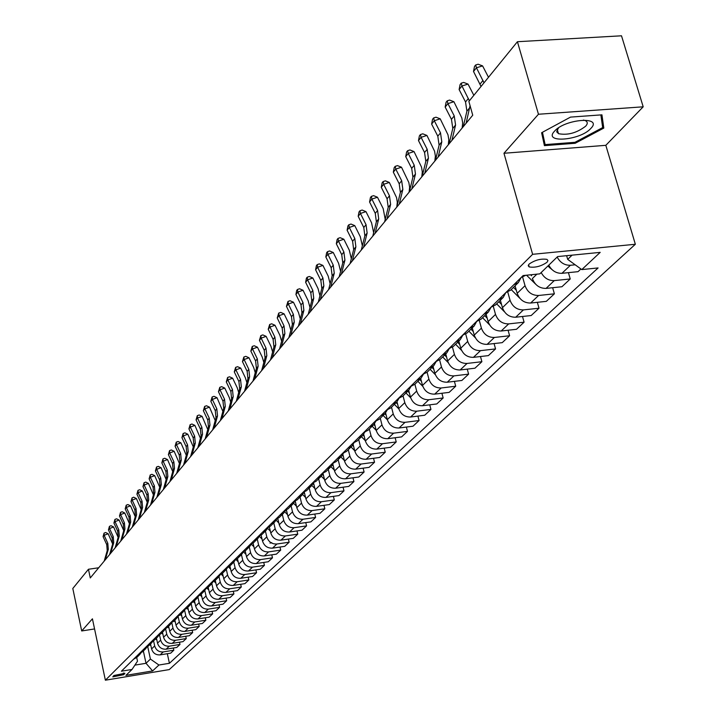 <?xml version="1.0" encoding="UTF-8"?>
<svg xmlns="http://www.w3.org/2000/svg" width="716" height="716" viewBox="0 0 716 716"><rect width="100%" height="100%" fill="white"/><g stroke="black" fill="none" stroke-linecap="round" stroke-linejoin="round"><path stroke-width="1.07" d="M529.142 264.07L528.22 265.752L529.187 266.925C535.129 267.874 541.072 266.334 547.006 262.289L547.964 260.579L546.961 259.38C540.947 258.467 535.013 260.033 529.142 264.07M643.192 106.809L538.459 114.247L503.966 153.269L605.826 145.321L643.192 106.809L621.506 35.8L517.426 41.716L468.873 101.421L472.739 115.213L90.279 577.946L88.444 569.265L72.808 588.489L81.696 630.957L94.557 628.943M605.826 145.321L635.343 244.263L169.244 669.594L105.377 680.2L532.623 254.314L635.343 244.263M123.752 674.678L124.87 673.291L113.88 675.519L112.788 676.889L123.752 674.678L123.394 672.995M134.903 665.119L146.019 663.293L150.414 659.069L158.925 665.021L169.424 663.293L598.093 267.936L581.786 269.592L567.69 259.371L572.093 255.147M158.925 665.021L152.606 670.937L125.944 675.358L132.021 669.46L137.499 661.19L136.711 657.53M581.786 269.592L600.196 252.372L557.63 256.579L539.81 273.861L523.128 275.562L121.389 671.214L132.021 669.46M538.459 114.247L517.426 41.716M503.966 153.269L532.623 254.314M105.377 680.2L92.427 618.821L81.696 630.957M98.692 567.77L88.444 569.265M143.352 651.005L146.019 663.293L152.606 670.937M147.711 646.611L150.414 659.069M150.521 643.961L151.604 648.911C152.964 653.153 155.811 655.14 160.142 654.88L170.677 653.162L173.827 650.209L173.344 648.007M153.555 640.811L154.674 645.922C156.043 650.191 158.898 652.187 163.248 651.927L173.827 650.209M156.437 638.153L157.529 643.147C158.907 647.425 161.78 649.439 166.148 649.179L176.771 647.452L179.984 644.445L179.492 642.198M159.507 634.895L160.653 640.104C162.04 644.409 164.931 646.423 169.316 646.172L179.984 644.445M162.46 632.228L163.57 637.267C164.966 641.59 167.866 643.621 172.27 643.362L182.983 641.634L186.267 638.565L185.757 636.273M165.584 628.854L166.756 634.17C168.162 638.511 171.079 640.552 175.501 640.292L186.267 638.565M168.609 626.196L169.728 631.279C171.142 635.638 174.069 637.688 178.517 637.437L189.319 635.701L192.667 632.568L192.139 630.223M171.777 622.678L172.977 628.12C174.4 632.497 177.344 634.555 181.81 634.304L192.667 632.568M174.874 620.038L176.011 625.166C177.443 629.57 180.396 631.637 184.88 631.387L195.781 629.65L199.2 626.446L198.663 624.066M173.379 620.011L176.664 618.275L178.096 616.369L179.331 621.944C180.772 626.366 183.744 628.442 188.245 628.192L199.2 626.446M181.264 613.755L182.419 618.937C183.869 623.376 186.858 625.471 191.378 625.22L202.377 623.475L205.859 620.208L205.304 617.774M184.567 610.122L185.802 615.644C187.261 620.101 190.268 622.213 194.806 621.962L205.859 620.208M187.789 607.347L188.961 612.574C190.429 617.058 193.445 619.17 198.01 618.919L209.108 617.174L212.661 613.845L212.088 611.348M191.181 603.731L192.416 609.218C193.893 613.719 196.918 615.85 201.509 615.599L212.661 613.845M194.448 600.805L195.638 606.085C197.124 610.605 200.167 612.744 204.767 612.502L215.972 610.739L219.597 607.347L219.015 604.796M197.929 597.189L199.155 602.648C200.659 607.204 203.72 609.352 208.347 609.101L219.597 607.347M201.241 594.128L202.449 599.453C203.953 604.027 207.031 606.183 211.676 605.942L222.98 604.179L226.677 600.715L226.077 598.111M204.812 590.494L206.047 595.954C207.559 600.545 210.656 602.72 215.328 602.478L226.677 600.715M208.177 587.308L209.403 592.687C210.925 597.305 214.039 599.489 218.729 599.247L230.131 597.484L233.908 593.94L233.3 591.273M211.829 583.656L213.082 589.116C214.612 593.752 217.736 595.945 222.452 595.712L233.908 593.94M215.256 580.354L216.509 585.778C218.049 590.44 221.19 592.651 225.925 592.409L237.435 590.637L241.301 587.022L240.665 584.301M219.006 576.649L220.26 582.126C221.817 586.807 224.976 589.035 229.729 588.794L241.301 587.022M222.506 573.239L223.759 578.725C225.325 583.424 228.502 585.661 233.282 585.428L244.899 583.647L248.846 579.96L248.192 577.168M226.328 569.48L227.599 574.993C229.174 579.718 232.36 581.965 237.166 581.732L248.846 579.96M226.158 568.039L229.89 565.98L231.179 571.511C232.763 576.264 235.967 578.519 240.791 578.286L252.524 576.514L256.552 572.737L255.88 569.882M233.801 562.141L235.09 567.698C236.692 572.478 239.914 574.751 244.765 574.518L256.552 572.737M233.881 560.422L237.426 558.578L238.75 564.145C240.361 568.943 243.601 571.225 248.47 571.001L260.311 569.22L264.428 565.363L263.739 562.436M241.444 554.632L242.751 560.252C244.371 565.076 247.638 567.367 252.533 567.144L264.428 565.363M245.176 550.953L246.492 556.609C248.121 561.46 251.397 563.769 256.319 563.546L268.276 561.756L272.483 557.818L271.776 554.828M249.257 546.952L250.591 552.627C252.229 557.504 255.523 559.831 260.472 559.608L272.483 557.818M253.061 543.167L254.413 548.912C256.06 553.808 259.371 556.144 264.347 555.929L276.412 554.139L280.717 550.103L279.983 547.042M257.25 539.103L258.601 544.84C260.266 549.763 263.595 552.117 268.59 551.893L280.717 550.103M261.125 535.192L262.504 541.036C264.186 545.986 267.533 548.349 272.545 548.134L284.735 546.344L289.139 542.218L288.387 539.076M265.412 531.075L266.791 536.875C268.482 541.851 271.847 544.223 276.886 544.008L289.139 542.218M269.368 527.021L270.791 532.981C272.492 537.985 275.875 540.374 280.94 540.159L293.247 538.369L297.758 534.154L296.979 530.932M273.772 522.868L275.168 528.721C276.886 533.751 280.287 536.159 285.389 535.944L297.758 534.154M277.808 518.644L279.258 524.738C280.985 529.795 284.413 532.212 289.533 532.006L301.964 530.207L306.573 525.893L305.768 522.591M282.328 514.464L283.742 520.38C285.487 525.463 288.933 527.898 294.079 527.692L306.573 525.893M286.427 510.052L287.93 516.308C289.685 521.409 293.148 523.861 298.321 523.656L310.878 521.866L315.595 517.444L314.772 514.061M291.081 505.863L292.522 511.842C294.285 516.979 297.775 519.44 302.975 519.243L315.595 517.444M295.26 501.245L296.809 507.671C298.59 512.835 302.089 515.314 307.316 515.117L319.998 513.318L324.831 508.79L323.981 505.317M300.049 497.056L301.517 503.097C303.307 508.288 306.824 510.785 312.087 510.589L324.831 508.79M304.291 492.205L305.902 498.828C307.71 504.046 311.254 506.561 316.535 506.364L329.342 504.565L334.291 499.929L333.414 496.367M309.223 488.035L310.717 494.147C312.534 499.392 316.105 501.925 321.412 501.728L334.291 499.929M313.536 482.924L315.219 489.771C317.045 495.042 320.634 497.593 325.968 497.405L338.919 495.597L343.984 490.854L343.071 487.193M318.629 478.798L320.15 484.974C321.994 490.281 325.601 492.841 330.971 492.653L343.984 490.854M323.032 473.5L324.76 480.49C326.621 485.824 330.246 488.402 335.643 488.223L348.719 486.415L353.919 481.555L352.979 477.796M328.268 469.329L329.816 475.567C331.687 480.937 335.339 483.533 340.762 483.354L353.919 481.555M332.833 464.12L334.533 470.976C336.43 476.373 340.1 478.986 345.551 478.807L358.77 477.008L364.095 472.023L363.119 468.157M338.149 459.627L339.715 465.937C341.621 471.361 345.318 473.992 350.804 473.822L364.095 472.023M342.875 454.463L344.566 461.22C346.481 466.68 350.205 469.329 355.709 469.159L369.071 467.36L374.531 462.25L373.528 458.276M348.271 449.675L349.873 456.056C351.816 461.543 355.557 464.21 361.097 464.04L374.531 462.25M353.158 444.529L354.841 451.223C356.801 456.745 360.56 459.421 366.136 459.26L379.632 457.47L385.235 452.226L384.197 448.144M358.662 439.463L360.3 445.925C362.269 451.474 366.055 454.177 371.658 454.016L385.235 452.226M363.701 434.299L365.393 440.966C367.38 446.551 371.192 449.263 376.822 449.111L390.471 447.321L396.216 441.933L395.142 437.745M369.322 428.991L370.986 435.525C372.991 441.145 376.822 443.875 382.496 443.723L396.216 441.933M374.522 423.783L376.222 430.432C378.236 436.089 382.093 438.836 387.795 438.693L401.595 436.903L407.494 431.381L406.375 427.058M380.268 418.242L381.959 424.848C384 430.54 387.884 433.305 393.612 433.171L407.494 431.381M385.611 412.953L387.329 419.63C389.388 425.349 393.29 428.141 399.054 427.998L413.007 426.217L419.066 420.543L417.902 416.094M391.5 407.207L393.227 413.893C395.295 419.648 399.233 422.458 405.032 422.324L419.066 420.543M396.995 401.801L398.74 408.523C400.835 414.313 404.791 417.142 410.617 417.016L424.731 415.235L430.951 409.409L429.743 404.835M403.036 395.867L404.8 402.634C406.903 408.46 410.895 411.315 416.757 411.19L430.951 409.409M404.468 392.422L408.693 390.31L410.465 397.12C412.595 402.983 416.605 405.856 422.503 405.73L436.769 403.958L443.159 397.971L441.906 393.263M414.895 384.224L416.685 391.07C418.833 396.968 422.87 399.859 428.803 399.743L443.159 397.971M420.704 378.513L422.512 385.405C424.678 391.339 428.741 394.248 434.71 394.14L449.147 392.377L455.716 386.219L454.409 381.36M422.798 374.37L427.094 372.231L428.911 379.185C431.095 385.154 435.185 388.09 441.19 387.983L455.716 386.219M433.046 366.386L434.898 373.358C437.1 379.364 441.226 382.317 447.258 382.219L461.865 380.465L468.613 374.137L467.262 369.125M439.597 359.906L441.477 366.959C443.705 373.009 447.849 375.981 453.926 375.891L468.613 374.137M445.746 353.91L447.634 360.971C449.881 367.048 454.06 370.047 460.164 369.966L474.941 368.212L481.886 361.705L480.481 356.532M452.467 347.188L454.409 354.384C456.674 360.506 460.88 363.531 467.029 363.451L481.886 361.705M458.813 341.067L460.746 348.218C463.028 354.384 467.262 357.427 473.446 357.347L488.393 355.61L495.544 348.916L494.076 343.573M465.704 334.059L467.709 341.442C470.018 347.654 474.287 350.715 480.508 350.652L495.544 348.916M472.265 327.856L474.234 335.097C476.561 341.344 480.857 344.432 487.122 344.369L502.247 342.642L509.604 335.75L508.074 330.228M479.317 320.508L481.403 328.125C483.756 334.408 488.088 337.522 494.389 337.469L509.604 335.75M486.11 314.252L488.124 321.591C490.496 327.91 494.854 331.052 501.191 331.007L516.505 329.288L524.085 322.191L522.492 316.49M493.333 306.511L495.508 314.405C497.915 320.768 502.301 323.936 508.682 323.892L524.085 322.191M500.377 300.237L502.435 307.674C504.861 314.082 509.273 317.269 515.69 317.233L531.191 315.532L539.005 308.22L537.34 302.322M507.76 292.047L510.052 300.264C512.495 306.716 516.952 309.93 523.405 309.903L539.005 308.22M515.072 285.791L517.185 293.327C519.655 299.825 524.139 303.056 530.637 303.038L546.326 301.355L554.381 293.82L552.645 287.716M522.617 277.101L525.034 285.693C527.531 292.235 532.051 295.502 538.593 295.484L554.381 293.82M566.625 255.693L567.69 259.371M133.588 659.203L136.89 657.351M169.424 663.293L167.311 653.708M580.918 268.965L578.027 271.668L561.944 273.315C556.18 273.449 551.794 270.729 548.778 265.162M541.18 272.536C544.169 278.068 548.528 280.762 554.256 280.618L570.24 278.963L568.423 272.653M570.24 278.963L561.935 286.74L546.048 288.405C539.461 288.414 534.915 285.12 532.391 278.533L536.884 274.156M136.577 656.259L139.692 654.603L140.989 652.911M139.36 653.511L142.699 651.649M142.412 650.513L145.554 648.839L146.869 647.121M145.25 647.712L148.615 645.832M148.355 644.651L151.532 642.968L152.866 641.214M151.255 641.796L154.647 639.907M154.423 638.672L157.627 636.98L158.988 635.19M157.386 635.763L160.805 633.857M160.617 632.577L163.839 630.877L165.226 629.042M163.633 629.606L167.088 627.69M166.935 626.357L170.184 624.638L171.598 622.768M170.014 623.323L173.496 621.39M176.521 616.915L180.029 614.963M179.958 613.523L183.269 611.786L184.728 609.826M183.171 610.372L186.706 608.403M186.679 606.908L190.017 605.154L191.503 603.158M189.955 603.686L193.526 601.708M193.544 600.151L196.909 598.388L198.413 596.338M196.882 596.858L200.489 594.871M200.552 593.251L203.953 591.47L205.483 589.375M203.971 589.886L207.604 587.881M207.712 586.198L211.139 584.408L212.697 582.26M211.202 582.761L214.872 580.739M215.024 578.993L218.487 577.186L220.072 574.993M218.595 575.476L222.3 573.444M222.506 571.628L225.996 569.802L227.616 567.564M230.149 564.101L233.676 562.266L235.322 559.966M237.972 556.395L241.534 554.551L237.658 558.355M241.534 554.551L243.207 552.188M241.784 552.636L245.597 550.55M245.973 548.519L249.562 546.657L251.271 544.241M249.875 544.67L253.715 542.576M254.153 540.455L257.778 538.584L259.514 536.105M258.154 536.526L262.029 534.404M262.53 532.212L266.191 530.314L267.963 527.773M266.62 528.184L270.541 526.045M271.104 523.763L274.801 521.857L276.6 519.243M275.293 519.637L279.249 517.489M279.884 515.117L283.617 513.193L285.451 510.517M284.18 510.893L288.172 508.727M288.879 506.257L292.647 504.324L294.518 501.567M293.274 501.934L297.31 499.741M298.098 497.181L301.901 495.23L303.808 492.402M302.6 492.751L306.672 490.541M307.54 487.882L311.388 485.913L313.331 483.005M312.158 483.336L316.275 481.116M317.224 478.342L321.108 476.364L323.086 473.374M321.958 473.679L326.111 471.441M327.158 468.568L331.078 466.563L333.092 463.494M332.009 463.78L336.207 461.525M337.343 458.535L341.308 456.513L343.358 453.353M342.329 453.622L346.571 451.349M347.797 448.234L351.807 446.202L353.892 442.944M352.916 443.195L357.203 440.904M358.528 437.664L362.582 435.614L364.713 432.258M363.782 432.491L368.114 430.182M369.554 426.817L373.645 424.749L375.81 421.285M374.951 421.5L379.328 419.164M380.876 415.665L385.011 413.58L387.222 410.008M386.416 410.196L390.838 407.851M392.511 404.2L396.691 402.106L398.946 398.418M398.212 398.588L402.678 396.216M402.41 396.485L408.693 390.31L410.993 386.497M410.331 386.649L414.85 384.259M416.775 380.303L421.044 378.173L423.38 374.244M429.43 367.845L433.753 365.697L427.371 371.962M433.753 365.697L436.134 361.625M435.632 361.732L440.259 359.298M442.461 355.011L446.829 352.845L449.254 348.638M448.843 348.719L453.523 346.267M455.868 341.8L460.29 339.617L462.76 335.258M462.455 335.321L467.181 332.851M469.696 328.188L474.162 325.995L476.677 321.475M476.471 321.511L481.25 319.023M483.935 314.163L488.455 311.943L491.015 307.262M490.925 307.271L495.758 304.765M498.622 299.7L503.196 297.462L505.791 292.638M505.836 292.593L510.723 290.07M513.775 284.78L518.402 282.525L521.015 277.647M521.212 277.45L525.759 275.293M557.146 257.044C560.189 262.665 564.611 265.403 570.41 265.269L575.163 264.795M570.518 117.102L541.609 132.729L544.411 145.643L575.19 143.272L603.803 128.083L601.941 114.837L570.518 117.102M557.066 132.549L558.131 132.469M601.789 121.353L603.803 128.083M574.912 142.314L575.19 143.272M104.196 561.102L107.23 550.649L106.729 544.607L103.077 536.651L104.142 535.308L104.053 533.125L105.664 532.507L108.17 533.751L112.654 544.017L112.135 537.931L108.447 529.903L109.53 528.533L109.441 526.341L111.069 525.723L113.593 526.976L118.14 537.385M105.27 559.805L108.304 549.333L107.803 543.283L104.142 535.308L108.17 533.751M103.077 536.651L104.053 533.125M150.906 645.716L149.85 644.624M110.694 553.244L113.746 542.683L113.235 536.579L109.53 528.533L113.593 526.976M108.447 529.903L109.441 526.341M109.602 554.569L112.645 544.026L113.746 542.683M115.115 547.901L118.176 537.269L117.657 531.129L113.925 523.029L115.025 521.633L114.927 519.431L116.574 518.805L119.124 520.067L123.734 530.637M116.225 546.559L119.295 535.908L118.766 529.75L115.025 521.633L119.124 520.067M113.925 523.029L114.927 519.431M120.727 541.108L123.805 530.386L123.277 524.193L119.5 516.021L120.628 514.598L120.53 512.379L122.176 511.743L124.763 513.023L129.444 523.745M121.863 539.73L124.942 528.999L124.414 522.787L120.628 514.598L124.763 513.023M119.5 516.021L120.53 512.379M156.84 640.006L155.721 638.851M162.89 634.179L161.718 632.962M169.057 628.245L167.821 626.965M126.455 534.181L129.551 523.369L129.005 517.122L125.193 508.87L126.347 507.42L126.231 505.192L127.904 504.556L130.509 505.836L135.261 516.728M127.609 532.776L130.715 521.946L130.169 515.69L126.347 507.42L130.509 505.836M125.193 508.87L126.231 505.192M175.348 622.195L174.051 620.844M590.798 128.477C603.463 116.028 565.022 118.784 554.524 131.18C542.576 143.513 580.193 140.605 590.798 128.477M558.587 127.833L556.681 131.422L558.48 133.677C567.69 135.458 576.747 132.97 585.652 126.204C587.872 123.716 587.773 121.854 585.357 120.628L583.442 120.055M600.876 114.918L602.675 127.591L574.957 142.314L545.127 144.605L541.717 132.675M545.127 144.605L542.46 132.263M132.299 527.11L135.405 516.209L134.859 509.908L131.001 501.585L132.174 500.108L132.057 497.862L133.731 497.217L136.371 498.506L141.195 509.577M133.48 525.687L136.595 514.768L136.04 508.45L132.174 500.108L136.371 498.506M131.001 501.585L132.057 497.862M138.251 519.905L141.383 508.915L140.819 502.551L136.917 494.147L138.116 492.644L137.991 490.379L139.683 489.735L142.359 491.033L147.245 502.283M139.459 518.447L142.591 507.438L142.028 501.057L138.116 492.644L142.359 491.033M136.917 494.147L137.991 490.379M144.337 512.549L147.478 501.46L146.905 495.042L142.958 486.567L144.176 485.027L144.05 482.745L145.76 482.101L148.454 483.416L153.421 494.846M145.563 511.063L148.713 499.956L148.131 493.521L144.176 485.027L148.454 483.416M142.958 486.567L144.05 482.745M150.539 505.048L153.698 493.861L153.108 487.381L149.125 478.825L150.369 477.259L150.226 474.968L151.953 474.314L154.683 475.63L159.731 487.247M151.792 503.527L154.96 492.322L154.37 485.833L150.369 477.259L154.683 475.63M149.125 478.825L150.226 474.968M156.867 497.378L160.053 486.101L159.444 479.568L155.408 470.922L156.688 469.329L156.536 467.02L158.272 466.367L161.037 467.691L166.157 479.505M158.147 495.83L161.333 484.535L160.733 477.984L156.688 469.329L161.037 467.691M155.408 470.922L156.536 467.02M181.774 616.02L180.405 614.605M188.326 609.728L186.885 608.233M195.012 603.302L193.499 601.735M201.831 596.75L200.247 595.103L203.953 591.47M208.804 590.056L207.13 588.319M163.338 489.556L166.533 478.181L165.915 471.584L161.834 462.858L163.132 461.229L162.971 458.902L164.734 458.249L167.526 459.582L172.726 471.602M164.644 487.972L167.848 476.579L167.231 469.965L163.132 461.229L167.526 459.582M161.834 462.858L162.971 458.902M215.919 583.227L214.147 581.392M169.934 481.573L173.156 470.09L172.52 463.44L168.394 454.624L169.719 452.96L169.549 450.624L171.321 449.961L174.149 451.304L179.439 463.538M171.276 479.953L174.489 468.452L173.863 461.784L169.719 452.96L174.149 451.304M168.394 454.624L169.549 450.624M223.195 576.255L221.298 574.295M176.682 473.41L179.913 461.838L179.269 455.116L175.089 446.22L176.44 444.511L176.261 442.157L178.051 441.495L180.915 442.855L186.285 455.304M178.042 471.763L181.282 460.164L180.638 453.425L176.44 444.511L180.915 442.855M175.089 446.22L176.261 442.157M230.624 569.13L228.592 567.036M183.565 465.078L186.822 453.398L186.16 446.614L181.927 437.628L183.314 435.883L183.126 433.52L184.934 432.849L187.825 434.218L193.293 446.891M184.961 463.386L188.219 451.689L187.556 444.887L183.314 435.883L187.825 434.218M181.927 437.628L183.126 433.52M238.222 561.863L236.038 559.608M190.608 456.557L193.875 444.77L193.204 437.924L188.917 428.848L190.34 427.067L190.134 424.686L191.96 424.015L194.895 425.394L200.444 438.299M192.031 454.839L195.307 443.025L194.636 436.16L190.34 427.067L194.895 425.394M188.917 428.848L190.134 424.686M245.982 554.426L243.628 551.991M197.804 447.858L201.089 435.955L200.399 429.045L196.059 419.88L197.509 418.055L197.303 415.665L199.138 414.985L202.109 416.372L207.756 429.528M199.263 446.095L202.547 434.173L201.858 427.246L197.509 418.055L202.109 416.372M196.059 419.88L197.303 415.665M253.92 546.827L251.37 544.196M205.161 438.953L208.463 426.951L207.765 419.97L203.362 410.707L204.848 408.845L204.624 406.437L206.476 405.757L209.493 407.153L215.23 420.569M206.647 437.154L209.958 425.125L209.251 418.126L204.848 408.845L209.493 407.153M203.362 410.707L204.624 406.437M212.679 429.851L215.999 417.732L215.283 410.689L210.835 401.327L212.348 399.43L212.115 396.995L213.986 396.315L217.037 397.72L222.873 411.405M214.209 428.007L217.53 415.871L216.814 408.8L212.348 399.43L217.037 397.72M210.835 401.327L212.115 396.995M220.376 420.543L223.714 408.308L222.98 401.193L218.47 391.741L220.018 389.79L219.776 387.347L221.665 386.667L224.752 388.081L229.272 397.541L230.686 402.043M221.933 418.654L225.28 406.402L224.538 399.268L220.018 389.79L224.752 388.081M218.47 391.741L219.776 387.347M228.252 411.02L231.608 398.669L230.856 391.482L226.283 381.923L227.867 379.936L227.607 377.475L229.523 376.786L232.646 378.209L237.229 387.777L238.688 392.475M229.845 409.087L233.201 396.718L232.449 389.513L227.867 379.936L232.646 378.209M226.283 381.923L227.607 377.475M236.307 401.273L239.681 388.806L238.911 381.538L234.275 371.89L235.904 369.85L235.627 367.38L237.56 366.681L240.728 368.114L245.364 377.78L246.877 382.684M237.945 399.295L241.319 386.801L240.54 379.525L235.904 369.85L240.728 368.114M234.275 371.89L235.627 367.38M244.55 391.294L247.942 378.71L247.154 371.371L242.464 361.616L244.12 359.53L243.834 357.033L245.785 356.335L248.998 357.785L253.697 367.55L255.254 372.669M246.223 389.271L249.624 376.661L248.828 369.304L244.12 359.53L248.998 357.785M242.464 361.616L243.834 357.033M252.999 381.073L256.409 368.364L255.594 360.954L250.842 351.091L252.542 348.952L252.238 346.446L254.207 345.747L257.465 347.206L262.235 357.078L263.828 362.43M254.717 378.997L258.127 366.27L257.312 358.841L252.542 348.952L257.465 347.206M250.842 351.091L252.238 346.446M261.653 370.611L265.072 357.776L264.249 350.285L259.425 340.315L261.161 338.131L260.848 335.607L262.835 334.9L266.137 336.368L270.97 346.347L272.617 351.959M263.407 368.48L266.835 355.628L266.003 348.128L261.161 338.131L266.137 336.368M259.425 340.315L260.848 335.607M270.514 359.888L273.951 346.929L273.1 339.357L268.214 329.279L269.995 327.033L269.663 324.5L271.677 323.793L275.016 325.261L279.92 335.356L281.621 341.228M272.313 357.705L275.758 344.727L274.899 337.147L269.995 327.033L275.016 325.261M268.214 329.279L269.663 324.5M279.598 348.898L283.053 335.813L282.185 328.161L277.217 317.967L279.052 315.666L278.703 313.116L280.735 312.4L284.127 313.885L289.094 324.097L290.848 330.255M281.442 346.669L284.896 333.558L284.019 325.887L279.052 315.666L284.127 313.885M277.217 317.967L278.703 313.116M288.906 337.63L292.379 324.411L291.484 316.687L286.454 306.367L288.333 304.014L287.966 301.445L290.016 300.729L293.453 302.224L298.5 312.552L300.299 319.023M290.794 335.339L294.276 322.102L293.372 314.351L288.333 304.014L293.453 302.224M286.454 306.367L287.966 301.445M298.456 326.075L301.946 312.722L301.024 304.918L295.923 294.482L297.847 292.065L297.462 289.479L299.53 288.763L303.029 290.266L308.149 300.711L309.992 307.522M300.398 323.73L303.888 310.35L302.966 302.528L297.847 292.065L303.029 290.266M295.923 294.482L296.692 290.445L297.462 289.479M308.256 314.226L311.755 300.738L310.816 292.844L305.634 282.283L307.603 279.813L307.209 277.208L309.294 276.483L312.838 278.005L318.038 288.566L319.936 295.753M310.243 311.818L313.751 298.304L312.803 290.392L307.603 279.813L312.838 278.005M305.634 282.283L306.412 278.202L307.209 277.208M318.307 302.062L321.824 288.441L320.858 280.457L315.595 269.771L317.618 267.238L317.197 264.616L319.318 263.891L322.916 265.421L328.188 276.108L330.13 283.697M320.347 299.592L323.865 285.944L322.898 277.933L317.618 267.238L322.916 265.421M315.595 269.771L316.391 265.636L317.197 264.616M328.626 289.577L332.152 275.812L331.159 267.739L325.825 256.937L327.901 254.323L327.463 251.692L329.602 250.958L333.253 252.506L338.605 263.318L340.592 271.355M330.72 287.044L334.256 273.244L333.253 265.153L327.901 254.323L333.253 252.506M325.825 256.937L326.63 252.739L327.463 251.692M339.214 276.761L342.767 262.853L341.747 254.681L336.323 243.753L338.453 241.068L337.997 238.419L340.154 237.685L343.859 239.242L349.301 250.188L351.332 258.736M341.371 274.156L344.924 260.212L343.895 252.032L338.453 241.068L343.859 239.242M336.323 243.753L337.138 239.493L337.997 238.419M350.097 263.595L353.659 249.535L352.612 241.274L347.108 230.212L349.301 227.455L348.817 224.788L351.001 224.054L354.76 225.621L360.291 236.701L362.35 245.839M352.317 260.919L355.879 246.823L354.823 238.553L349.301 227.455L354.76 225.621M347.108 230.212L347.94 225.889L348.817 224.788M361.285 250.063L364.856 235.85L363.782 227.5L358.188 216.295L360.434 213.466L359.933 210.781L362.144 210.048L365.965 211.623L371.577 222.837L373.645 232.691M363.558 247.306L367.138 233.067L366.055 224.699L360.434 213.466L365.965 211.623M358.188 216.295L359.029 211.918L359.933 210.781M262.038 539.067L259.407 536.347M270.004 543.113L271.695 542.621M270.344 531.129L267.677 528.372M269.037 527.236L269.547 527.755M278.846 523.002L276.125 520.201M277.378 518.885L278.023 519.556M287.546 514.697L284.762 511.833M285.89 510.329L286.695 511.161M296.46 506.203L293.596 503.25M294.58 501.54L295.574 502.569M305.58 497.504L302.626 494.452M303.665 492.742L304.676 493.78M314.924 488.598L311.854 485.43M312.999 483.748L313.993 484.777M324.509 479.478L321.305 476.176M322.549 474.529L323.543 475.549M334.327 470.135L330.971 466.671M332.322 465.069L333.325 466.107M344.396 460.558L340.879 456.942M342.329 455.349L343.358 456.423M354.724 450.749L351.037 446.954M352.567 445.379L353.65 446.498M365.321 440.689L361.464 436.715M363.057 435.122L364.211 436.312M376.204 430.37L372.159 426.208M373.806 424.588L375.05 425.877M387.374 419.791L383.132 415.423M384.823 413.759L386.184 415.155M398.857 408.934L394.4 404.352M396.136 402.643L397.613 404.155M410.671 397.81L405.972 392.986M407.762 391.231L409.355 392.869M422.825 386.389L417.867 381.306M419.701 379.498L421.42 381.27M435.337 374.683L430.083 369.295M431.972 367.442L433.833 369.349M372.785 236.146L376.365 221.79L375.265 213.341L369.572 201.993L371.89 199.084L371.353 196.39L373.591 195.647L377.475 197.24L383.185 208.589L385.217 219.382M375.121 233.318L378.71 218.926L377.592 210.459L371.89 199.084L377.475 197.24M369.572 201.993L370.432 197.553L371.353 196.39M448.243 362.672L442.658 356.944M444.6 355.038L446.596 357.096M384.608 221.844L388.206 207.327L387.061 198.78L381.279 187.288L383.66 184.298L383.105 181.587L385.369 180.844L389.316 182.446L396.557 197.598L397.308 202.27L396.762 207.139L400.378 192.452L399.206 183.797L393.326 172.171L395.778 169.092L395.187 166.363L397.478 165.62L401.497 167.222L408.863 182.58L409.633 187.306L409.087 192.219M387.016 218.935L390.614 204.382L389.468 195.817L383.66 184.298L389.316 182.446M381.279 187.288L382.156 182.786L383.105 181.587M461.552 350.366L455.582 344.244M457.578 342.284L459.735 344.494M399.242 204.132L402.857 189.427L401.676 180.754L395.778 169.092L401.497 167.222M393.326 172.171L394.212 167.598L395.187 166.363M475.308 337.755L468.882 331.177M470.94 329.154L473.258 331.535M409.292 191.977L412.908 177.138L411.7 168.385L405.721 156.607L408.245 153.439L407.628 150.691L409.946 149.948L414.027 151.568L421.518 167.114L422.315 171.903L421.778 176.87M411.834 188.899L415.459 174.024L414.242 165.253L408.245 153.439L414.027 151.568M405.721 156.607L406.625 151.962L407.628 150.691M489.565 324.876L482.584 317.716M484.696 315.64L487.193 318.19M422.18 176.387L425.805 161.377L424.561 152.517L418.484 140.578L421.08 137.32L420.435 134.563L422.771 133.811L426.933 135.44L434.558 151.192L435.373 156.034L434.836 161.073M424.803 173.209L428.437 158.173L427.184 149.295L421.08 137.32L426.933 135.44M418.484 140.578L419.397 135.87L420.435 134.563M504.431 311.782L496.689 303.861M498.864 301.722L501.54 304.461M435.462 160.312L439.096 145.142L437.807 136.174L431.623 124.083L434.299 120.718L433.619 117.952L435.99 117.2L440.215 118.838L447.983 134.796L448.816 139.701L448.288 144.793M438.165 157.046L441.799 141.84L440.51 132.854L434.299 120.718L440.215 118.838M431.623 124.083L432.554 119.295L433.619 117.952M519.807 298.25L511.215 289.586M513.47 287.376L516.343 290.311M449.147 143.764L452.789 128.415L451.465 119.339L445.164 107.078L447.921 103.614L447.214 100.831L449.603 100.079L453.908 101.726L461.82 117.898L462.679 122.866L462.16 128.012M451.93 140.39L455.573 125.014L454.239 115.911L447.921 103.614L453.908 101.726M445.164 107.078L446.113 102.218L447.214 100.831M535.631 284.171L526.546 275.212M530.681 274.792L531.603 275.741M463.252 126.687L466.904 111.168L465.534 101.976L459.117 89.554L461.963 85.983L461.22 83.181L463.646 82.429L468.031 84.094L473.84 95.317M466.125 123.215L470.063 105.664M469.383 100.795L461.963 85.983L468.031 84.094M459.117 89.554L460.084 84.613L461.22 83.181M551.92 269.538L547.874 266.039M481.045 86.448L473.518 71.475L476.444 67.787L475.666 64.977L478.118 64.225L482.584 65.899L488.5 77.283M484.007 82.805L476.444 67.787L482.584 65.899M473.518 71.475L474.493 66.454L475.666 64.977M154.674 645.922L151.604 648.911M160.653 640.104L157.529 643.147M166.756 634.17L163.57 637.267M172.977 628.12L169.728 631.279M179.331 621.944L176.011 625.166M185.802 615.644L182.419 618.937M192.416 609.218L188.961 612.574M199.155 602.648L195.638 606.085M206.047 595.954L202.449 599.453M213.082 589.116L209.403 592.687M220.26 582.126L216.509 585.778M227.599 574.993L223.759 578.725M235.09 567.698L231.179 571.511M242.751 560.252L238.75 564.145M250.591 552.627L246.492 556.609M258.601 544.84L254.413 548.912M266.791 536.875L262.504 541.036M275.168 528.721L270.791 532.981M283.742 520.38L279.258 524.738M292.522 511.842L287.93 516.308M301.517 503.097L296.809 507.671M310.717 494.147L305.902 498.828M320.15 484.974L315.219 489.771M329.816 475.567L324.76 480.49M339.715 465.937L334.533 470.976M349.873 456.056L344.566 461.22M360.3 445.925L354.841 451.223M370.986 435.525L365.393 440.966M381.959 424.848L376.222 430.432M393.227 413.893L387.329 419.63M404.8 402.634L398.74 408.523M416.685 391.07L410.465 397.12M428.911 379.185L422.512 385.405M441.477 366.959L434.898 373.358M454.409 354.384L447.634 360.971M467.709 341.442L460.746 348.218M481.403 328.125L474.234 335.097M495.508 314.405L488.124 321.591M510.052 300.264L502.435 307.674M525.034 285.693L517.185 293.327M163.248 651.927L160.142 654.88M169.316 646.172L166.148 649.179M175.501 640.292L172.27 643.362M181.81 634.304L178.517 637.437M188.245 628.192L184.88 631.387M194.806 621.962L191.378 625.22M201.509 615.599L198.01 618.919M208.347 609.101L204.767 612.502M215.328 602.478L211.676 605.942M222.452 595.712L218.729 599.247M229.729 588.794L225.925 592.409M237.166 581.732L233.282 585.428M244.765 574.518L240.791 578.286M252.533 567.144L248.47 571.001M260.472 559.608L256.319 563.546M268.59 551.893L264.347 555.929M276.886 544.008L272.545 548.134M285.389 535.944L280.94 540.159M294.079 527.692L289.533 532.006M302.975 519.243L298.321 523.656M312.087 510.589L307.316 515.117M321.412 501.728L316.535 506.364M330.971 492.653L325.968 497.405M340.762 483.354L335.643 488.223M350.804 473.822L345.551 478.807M361.097 464.04L355.709 469.159M371.658 454.016L366.136 459.26M382.496 443.723L376.822 449.111M393.612 433.171L387.795 438.693M405.032 422.324L399.054 427.998M416.757 411.19L410.617 417.016M428.803 399.743L422.503 405.73M441.19 387.983L434.71 394.14M453.926 375.891L447.258 382.219M467.029 363.451L460.164 369.966M480.508 350.652L473.446 357.347M494.389 337.469L487.122 344.369M508.682 323.892L501.191 331.007M523.405 309.903L515.69 317.233M538.593 295.484L530.637 303.038M554.256 280.618L546.048 288.405M570.41 265.269L561.944 273.315M124.611 673.13L124.736 673.72M107.23 550.649L108.304 549.333M106.729 544.607L107.803 543.283M112.135 537.931L113.235 536.579M118.176 537.269L119.295 535.908M117.657 531.129L118.766 529.75M123.805 530.386L124.942 528.999M123.277 524.193L124.414 522.787M129.551 523.369L130.715 521.946M129.005 517.122L130.169 515.69M135.405 516.209L136.595 514.768M134.859 509.908L136.04 508.45M141.383 508.915L142.591 507.438M140.819 502.551L142.028 501.057M147.478 501.46L148.713 499.956M146.905 495.042L148.131 493.521M153.698 493.861L154.96 492.322M153.108 487.381L154.37 485.833M160.053 486.101L161.333 484.535M159.444 479.568L160.733 477.984M166.533 478.181L167.848 476.579M165.915 471.584L167.231 469.965M173.156 470.09L174.489 468.452M172.52 463.44L173.863 461.784M179.913 461.838L181.282 460.164M179.269 455.116L180.638 453.425M186.822 453.398L188.219 451.689M186.16 446.614L187.556 444.887M193.875 444.77L195.307 443.025M193.204 437.924L194.636 436.16M201.089 435.955L202.547 434.173M200.399 429.045L201.858 427.246M208.463 426.951L209.958 425.125M207.765 419.97L209.251 418.126M215.999 417.732L217.53 415.871M215.283 410.689L216.814 408.8M223.714 408.308L225.28 406.402M222.98 401.193L224.538 399.268M231.608 398.669L233.201 396.718M230.856 391.482L232.449 389.513M239.681 388.806L241.319 386.801M238.911 381.538L240.54 379.525M247.942 378.71L249.624 376.661M247.154 371.371L248.828 369.304M256.409 368.364L258.127 366.27M255.594 360.954L257.312 358.841M265.072 357.776L266.835 355.628M264.249 350.285L266.003 348.128M273.951 346.929L275.758 344.727M273.1 339.357L274.899 337.147M283.053 335.813L284.896 333.558M282.185 328.161L284.019 325.887M292.379 324.411L294.276 322.102M291.484 316.687L293.372 314.351M301.946 312.722L303.888 310.35M301.024 304.918L302.966 302.528M311.755 300.738L313.751 298.304M310.816 292.844L312.803 290.392M321.824 288.441L323.865 285.944M320.858 280.457L322.898 277.933M332.152 275.812L334.256 273.244M331.159 267.739L333.253 265.153M342.767 262.853L344.924 260.212M341.747 254.681L343.895 252.032M353.659 249.535L355.879 246.823M352.612 241.274L354.823 238.553M364.856 235.85L367.138 233.067M363.782 227.5L366.055 224.699M376.365 221.79L378.71 218.926M375.265 213.341L377.592 210.459M388.206 207.327L390.614 204.382M387.061 198.78L389.468 195.817M400.378 192.452L402.857 189.427M399.206 183.797L401.676 180.754M412.908 177.138L415.459 174.024M411.7 168.385L414.242 165.253M425.805 161.377L428.437 158.173M424.561 152.517L427.184 149.295M439.096 145.142L441.799 141.84M437.807 136.174L440.51 132.854M452.789 128.415L455.573 125.014M451.465 119.339L454.239 115.911M466.904 111.168L469.777 107.66M465.534 101.976L468.398 98.441M549.584 267.784L550.031 267.345M480.051 84.076L483.005 80.425M528.569 264.75L529.187 266.925M139.692 654.603L136.693 657.548M145.554 648.839L142.493 651.846M151.532 642.968L148.409 646.038M157.627 636.98L154.441 640.113M163.839 630.877L160.59 634.063M170.184 624.638L166.873 627.896M176.664 618.275L173.281 621.604M183.269 611.786L179.814 615.178M190.017 605.154L186.491 608.618M196.909 598.388L193.311 601.923M211.139 584.408L207.38 588.096M218.487 577.186L214.648 580.962M225.996 569.802L222.067 573.659M233.676 562.266L229.666 566.204M249.562 546.657L245.364 550.783M257.778 538.584L253.482 542.8M266.191 530.314L261.796 534.637M274.801 521.857L270.299 526.278M283.617 513.193L279.007 517.722M292.647 504.324L287.93 508.96M301.901 495.23L297.059 499.983M311.388 485.913L306.43 490.791M321.108 476.364L316.025 481.358M331.078 466.563L325.861 471.692M341.308 456.513L335.956 461.775M351.807 446.202L346.311 451.599M362.582 435.614L356.944 441.154M373.645 424.749L367.854 430.441M385.011 413.58L379.059 419.424M396.691 402.106L390.578 408.111M421.044 378.173L414.582 384.528M446.829 352.845L439.982 359.575M460.29 339.617L453.237 346.544M474.162 325.995L466.895 333.128M488.455 311.943L480.964 319.3M503.196 297.462L495.472 305.052M518.402 282.525L510.436 290.356M557.254 129.48L558.48 133.677"/></g></svg>
